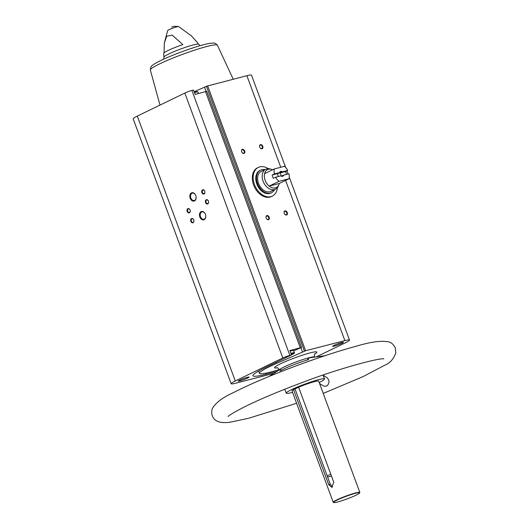 <?xml version="1.0" encoding="UTF-8"?>
<svg xmlns="http://www.w3.org/2000/svg" width="529" height="529" viewBox="0 0 529 529"><rect width="100%" height="100%" fill="white"/><g stroke="black" fill="none" stroke-linecap="round" stroke-linejoin="round"><path stroke-width="0.79" d="M277.427 187.564A15.969 11.096 -115.8 0 1 272.283 196.14L271.423 196.557A15.969 11.096 -115.8 0 1 269.975 197.086A15.969 11.096 -115.8 0 1 254.019 186.01A15.969 11.096 -115.8 0 1 257.511 167.812L258.37 167.395A15.969 11.096 -115.8 0 1 268.282 168.678M265.796 373.163L266.18 374.201L277.031 371.404M266.18 374.201A45.593 4.53 -20.3 0 1 252.928 375.735A45.593 4.53 -20.3 0 1 264.698 367.926L284.159 358.503A6.652 0.661 159.7 0 1 286.573 357.333L291.505 354.946L289.885 350.555L301.49 347.427L300.922 347.705L302.542 352.096L305.617 350.74L344.862 340.597A15.969 1.587 -20.3 0 1 349.504 340.061A15.969 1.587 -20.3 0 1 345.384 342.799L316.236 356.91M301.49 347.427L206.746 91.299L195.141 94.427L193.515 90.042L191.888 90.459L289.879 355.362L291.505 354.946M273.989 373.315L235.802 383.181A15.969 1.587 -20.3 0 1 231.16 383.717A15.969 1.587 -20.3 0 1 235.286 380.986L282.817 357.968A5.323 0.529 -20.3 0 1 289.879 355.362M247.585 378.076A5.766 0.575 159.7 0 0 249.073 377.091A5.766 0.575 159.7 0 0 243.466 378.552A5.766 0.575 159.7 0 0 238.255 381.092A5.766 0.575 159.7 0 0 241.746 380.364A5.766 0.575 159.7 0 0 247.585 378.076M341.979 343.288A5.766 0.575 159.7 0 0 343.466 342.303A5.766 0.575 159.7 0 0 337.866 343.764A5.766 0.575 159.7 0 0 332.655 346.303A5.766 0.575 159.7 0 0 336.146 345.576A5.766 0.575 159.7 0 0 341.979 343.288M302.542 352.096L276.369 363.522A38.63 3.835 -20.3 0 0 259.455 373.322A38.63 3.835 -20.3 0 0 277.897 369.989L279.352 369.546M231.16 383.717L133.169 118.813A15.969 1.587 -20.3 0 1 137.295 116.082L184.826 93.064A5.323 0.529 -20.3 0 1 191.888 90.459M332.582 486.958L330.281 484.266L295.01 388.914M331.458 476.034A11.975 1.19 -20.3 0 1 327.59 476.993M328.701 484.676L331.835 487.328L333.753 482.23L298.62 387.248L293.192 389.794L293.569 389.694L328.701 484.676L330.281 484.266M359.667 492.935L359.826 492.598A14.19 1.408 159.7 0 0 359.846 492.439A14.19 1.408 159.7 0 0 346.045 496.043A14.19 1.408 159.7 0 0 333.224 502.286A14.19 1.408 159.7 0 0 333.336 502.398L333.673 502.55A13.926 1.382 159.7 0 0 342.613 500.48A13.926 1.382 159.7 0 0 356.09 495.164A13.926 1.382 159.7 0 0 359.667 492.935A13.926 1.382 159.7 0 0 346.145 496.314A13.926 1.382 159.7 0 0 333.673 502.55M359.846 492.439L318.676 381.151A14.19 1.408 159.7 0 0 298.62 387.248M293.569 389.694A14.19 1.408 159.7 0 0 292.054 391.004L333.224 502.286M319.185 382.52A20.4 2.023 159.7 0 0 319.232 382.493A20.4 2.023 159.7 0 0 324.502 379.002A20.4 2.023 159.7 0 0 304.664 384.18A20.4 2.023 159.7 0 0 286.229 393.153A20.4 2.023 159.7 0 0 292.563 392.366M308.552 359.634A20.4 2.023 159.7 0 0 280.046 371.008M324.846 355.752L309.405 357.829L307.27 359.74M281.593 370.115L280.139 369.44L268.877 376.536M198.679 44.264L196.424 41.282A17.457 1.732 -20.3 0 0 196.08 41.143L191.511 35.932L178.597 26.569A5.852 0.582 159.7 0 0 178.551 26.549A5.852 0.582 159.7 0 0 174.722 27.468A5.852 0.582 159.7 0 0 169.168 29.664A5.852 0.582 159.7 0 0 167.66 30.616L164.34 42.961L166.708 36.223L172.216 35.106L182.816 44.568A17.457 1.732 -20.3 0 0 163.699 53.383L163.93 57.119A18.535 1.838 159.7 0 1 180.68 49.012A18.535 1.838 159.7 0 1 198.679 44.264L200.127 45.673M164.03 52.893L164.34 42.961M204.115 219.687A4.311 3.075 -104.5 0 0 204.3 212.473A4.311 3.075 -104.5 0 0 199.466 214.814A4.311 3.075 -104.5 0 0 204.115 219.687M194.467 200.927A4.311 3.075 -104.5 0 0 194.652 193.72A4.311 3.075 -104.5 0 0 189.818 196.061A4.311 3.075 -104.5 0 0 194.467 200.927M207.752 203.903A2.215 1.58 -104.5 0 0 207.851 200.193A2.215 1.58 -104.5 0 0 205.364 201.397A2.215 1.58 -104.5 0 0 207.752 203.903M189.382 212.797A2.215 1.58 -104.5 0 0 189.481 209.087A2.215 1.58 -104.5 0 0 186.995 210.291A2.215 1.58 -104.5 0 0 189.382 212.797M193.059 222.729A2.215 1.58 -104.5 0 0 193.151 219.026A2.215 1.58 -104.5 0 0 190.665 220.229A2.215 1.58 -104.5 0 0 193.059 222.729M204.082 193.964A2.215 1.58 -104.5 0 0 204.174 190.261A2.215 1.58 -104.5 0 0 201.688 191.465A2.215 1.58 -104.5 0 0 204.082 193.964M206.165 91.543L204.551 87.192L206.449 86.273L246.871 75.7A15.969 1.587 -20.3 0 1 251.513 75.158L285.667 167.475M268.434 219.707A2.215 1.541 -115.8 0 1 266.576 218.794A2.215 1.541 -115.8 0 1 266.08 217.769A2.215 1.541 -115.8 0 1 267.033 215.541A2.215 1.541 -115.8 0 1 269.208 217.326A2.215 1.541 -115.8 0 1 268.434 219.707M262.027 148.801A2.215 1.541 -115.8 0 1 260.169 147.895A2.215 1.541 -115.8 0 1 259.673 146.87A2.215 1.541 -115.8 0 1 260.618 144.635A2.215 1.541 -115.8 0 1 262.801 146.427A2.215 1.541 -115.8 0 1 262.027 148.801M243.935 153.476A2.215 1.541 -115.8 0 1 242.077 152.57A2.215 1.541 -115.8 0 1 241.581 151.545A2.215 1.541 -115.8 0 1 242.533 149.31A2.215 1.541 -115.8 0 1 244.709 151.102A2.215 1.541 -115.8 0 1 243.935 153.476M286.526 215.032A2.215 1.541 -115.8 0 1 284.668 214.119A2.215 1.541 -115.8 0 1 284.172 213.094A2.215 1.541 -115.8 0 1 285.118 210.866A2.215 1.541 -115.8 0 1 287.293 212.651A2.215 1.541 -115.8 0 1 286.526 215.032M204.551 87.192L194.143 91.735M322.551 385.41L322.591 385.429C324.231 386.448 325.824 386.487 327.378 385.535C329.567 382.89 329.507 380.331 327.193 377.851L323.113 375.24M330.777 474.196A11.975 1.19 159.7 0 0 327.22 475.988M284.185 213.147A1.832 1.276 -115.8 0 1 284.714 211.428A1.832 1.276 -115.8 0 1 286.658 212.526A1.832 1.276 -115.8 0 1 286.308 214.728A1.832 1.276 -115.8 0 1 286.143 214.794A1.832 1.276 -115.8 0 1 284.635 214.08M241.601 151.592A1.832 1.276 -115.8 0 1 242.123 149.879A1.832 1.276 -115.8 0 1 244.074 150.97A1.832 1.276 -115.8 0 1 243.724 153.179A1.832 1.276 -115.8 0 1 243.558 153.238A1.832 1.276 -115.8 0 1 242.051 152.524M259.686 146.917A1.832 1.276 -115.8 0 1 260.215 145.204A1.832 1.276 -115.8 0 1 262.159 146.295A1.832 1.276 -115.8 0 1 261.809 148.504A1.832 1.276 -115.8 0 1 261.643 148.563A1.832 1.276 -115.8 0 1 260.136 147.849M266.094 217.822A1.832 1.276 -115.8 0 1 266.623 216.103A1.832 1.276 -115.8 0 1 268.567 217.201A1.832 1.276 -115.8 0 1 268.223 219.403A1.832 1.276 -115.8 0 1 268.058 219.469A1.832 1.276 -115.8 0 1 266.55 218.755M204.207 193.541A1.832 1.303 -104.5 0 0 204.802 191.379A1.832 1.303 -104.5 0 0 203.116 190.056A1.832 1.303 -104.5 0 0 202.309 192.159A1.832 1.303 -104.5 0 0 204.035 193.607A1.832 1.303 -104.5 0 0 204.207 193.541M193.184 222.306A1.832 1.303 -104.5 0 0 193.786 220.143A1.832 1.303 -104.5 0 0 192.093 218.821A1.832 1.303 -104.5 0 0 191.293 220.917A1.832 1.303 -104.5 0 0 193.012 222.365A1.832 1.303 -104.5 0 0 193.184 222.306M189.514 212.367A1.832 1.303 -104.5 0 0 190.109 210.205A1.832 1.303 -104.5 0 0 188.423 208.882A1.832 1.303 -104.5 0 0 187.616 210.985A1.832 1.303 -104.5 0 0 189.336 212.433A1.832 1.303 -104.5 0 0 189.514 212.367M207.884 203.473A1.832 1.303 -104.5 0 0 208.479 201.311A1.832 1.303 -104.5 0 0 206.793 199.988A1.832 1.303 -104.5 0 0 205.986 202.091A1.832 1.303 -104.5 0 0 207.712 203.539A1.832 1.303 -104.5 0 0 207.884 203.473M194.646 200.359A3.802 2.705 -104.5 0 0 195.875 195.875A3.802 2.705 -104.5 0 0 192.377 193.131A3.802 2.705 -104.5 0 0 190.711 197.489A3.802 2.705 -104.5 0 0 194.282 200.491A3.802 2.705 -104.5 0 0 194.646 200.359M204.287 219.112A3.802 2.705 -104.5 0 0 205.523 214.629A3.802 2.705 -104.5 0 0 202.025 211.891A3.802 2.705 -104.5 0 0 200.359 216.242A3.802 2.705 -104.5 0 0 203.929 219.244A3.802 2.705 -104.5 0 0 204.287 219.112M258.668 371.186A45.593 4.53 -20.3 0 1 258.264 371.265M300.922 347.705L293.661 350.872M290.09 351.111A5.766 0.575 -20.3 0 1 293.489 350.41L294.349 352.724A5.766 0.575 159.7 0 0 290.95 353.425M291.234 354.199L291.863 354.04L291.334 354.476M272.283 196.14A15.969 11.096 -115.8 0 1 254.475 184.568A15.969 11.096 -115.8 0 1 258.37 167.395M275.629 177.222L280.952 175.846A2.658 1.851 -115.8 0 0 283.65 175.152L288.973 173.776A9.978 6.937 -115.8 0 1 289.039 178.749L278.928 181.361A9.978 6.937 -115.8 0 1 275.629 177.222L273.328 178.339A9.978 6.937 64.2 0 1 272.104 175.026L274.399 173.915A9.978 6.937 -115.8 0 1 274.333 168.943L284.45 166.331A9.978 6.937 -115.8 0 1 287.75 170.464L282.426 171.839A2.658 1.851 -115.8 0 0 279.729 172.54L274.399 173.915M289.039 178.749L279.279 183.47A9.978 6.937 -115.8 0 1 278.909 184.628A9.978 6.937 -115.8 0 1 269.168 186.082A9.978 6.937 -115.8 0 1 265.148 180.323A9.978 6.937 -115.8 0 1 264.579 173.664A9.978 6.937 -115.8 0 1 271.509 169.34A9.978 6.937 -115.8 0 1 272.64 169.763M287.75 170.464L285.455 171.575L279.643 173.076L282.426 171.839M286.559 174.398A9.978 6.937 64.2 0 0 285.455 171.575M274.333 168.943L264.579 173.664M278.928 181.361L269.168 186.082L279.279 183.47M283.65 175.152L282.85 175.43A2.182 1.514 -115.8 0 1 282.327 175.959A2.182 1.514 -115.8 0 1 281.13 175.873L280.952 175.846M279.729 172.54L279.901 172.56A2.182 1.514 -115.8 0 1 280.43 172.031A2.182 1.514 -115.8 0 1 281.626 172.117M279.901 172.56L277.917 173.525A2.182 1.514 64.2 0 0 277.91 175.337A2.182 1.514 64.2 0 0 278.624 176.448M281.031 175.866A2.182 1.514 64.2 0 0 279.643 173.076M282.85 175.43L281.587 176.038M278.909 184.628L278.366 185.937A11.089 7.704 -115.8 0 1 275.444 189.19A11.089 7.704 -115.8 0 1 263.072 181.156A11.089 7.704 -115.8 0 1 265.776 169.227A11.089 7.704 -115.8 0 1 270.14 168.956L271.509 169.34M275.444 189.19L270.908 191.386A11.089 7.704 -115.8 0 1 258.536 183.351A11.089 7.704 -115.8 0 1 261.24 171.422L265.776 169.227M274.584 189.6A12.551 8.722 -115.8 0 1 271.542 192.701A12.551 8.722 -115.8 0 1 257.544 183.609A12.551 8.722 -115.8 0 1 260.605 170.107A12.551 8.722 -115.8 0 1 264.923 169.644M271.542 192.701L270.795 193.065A12.551 8.722 -115.8 0 1 256.796 183.973A12.551 8.722 -115.8 0 1 259.858 170.47L260.605 170.107M277.917 173.525L272.104 175.026M205.569 91.735L300.313 347.864M314.841 353.927A22.529 2.235 159.7 0 0 294.911 357.816A22.529 2.235 159.7 0 0 277.249 367.827M314.524 357.141L314.51 357.095A18.627 1.851 159.7 0 0 297.417 361.452A18.627 1.851 159.7 0 0 279.61 369.778M137.295 116.082L235.286 380.986M184.826 93.064L282.817 357.968M206.449 86.273L304.44 351.177M207.626 85.837L305.617 350.74M246.871 75.7L280.754 167.283M285.607 180.409L344.862 340.597M233.223 79.224L217.379 45.17A35.754 3.551 159.7 0 0 166 60.987A35.754 3.551 159.7 0 0 150.322 69.973L159.996 105.092M275.979 362.464L276.369 363.522M197.125 91.953A5.323 0.529 159.7 0 0 194.355 92.297M194.348 92.291L197.218 91.61L197.892 91.96A5.766 0.575 159.7 0 0 194.487 92.661M294.349 352.724C294.918 352.836 294.382 353.326 292.755 354.192L291.446 354.78A5.323 0.529 159.7 0 0 292.709 354.205A5.323 0.529 159.7 0 0 291.115 353.888M284.781 389.238L286.229 393.153M323.054 375.081L324.502 379.002M286.916 170.867L288.08 174.008M289.27 177.228L349.504 340.061M314.51 357.095C314.305 354.807 314.51 353.636 315.119 353.584M279.563 370.022C278.234 368.158 277.315 367.397 276.819 367.748L276.819 367.748M178.551 26.549C171.852 25.875 172.97 26.946 171.72 27.111M163.745 59.136L163.93 57.119M217.379 45.17C215.647 43.431 214.318 42.737 213.392 43.08L210.317 43.272C206.621 43.834 201.404 45.19 194.659 47.339C177.784 52.728 159.851 60.332 154.501 63.903L152.729 65.146C151.466 65.484 150.666 67.09 150.322 69.973M322.591 385.429L319.542 383.485M323.219 393.431L363.119 376.588L385.35 364.911C390.071 362.987 393.563 358.979 395.831 352.896L395.315 347.989C393.609 344.584 391.467 342.561 388.868 341.926C381.68 340.392 370.789 341.827 356.202 346.231C339.208 350.826 319.681 357.187 297.609 365.321C270.855 375.279 249.179 384.51 232.588 393.014C223.026 397.339 216.421 402.265 212.751 407.799C211.574 409.915 211.415 412.521 212.255 415.622C214.642 422.38 221.863 423.471 230.869 422.056L248.623 418.267L296.597 403.283M383.836 358.9L383.856 358.9C380.338 357.551 338.705 368.435 301.583 382.771C278.697 391.354 259.726 399.355 244.676 406.775C234.492 412.038 228.964 415.291 228.092 416.521L228.105 416.502M258.621 371.067L259.455 373.322M197.892 91.96L198.481 93.567"/></g></svg>
